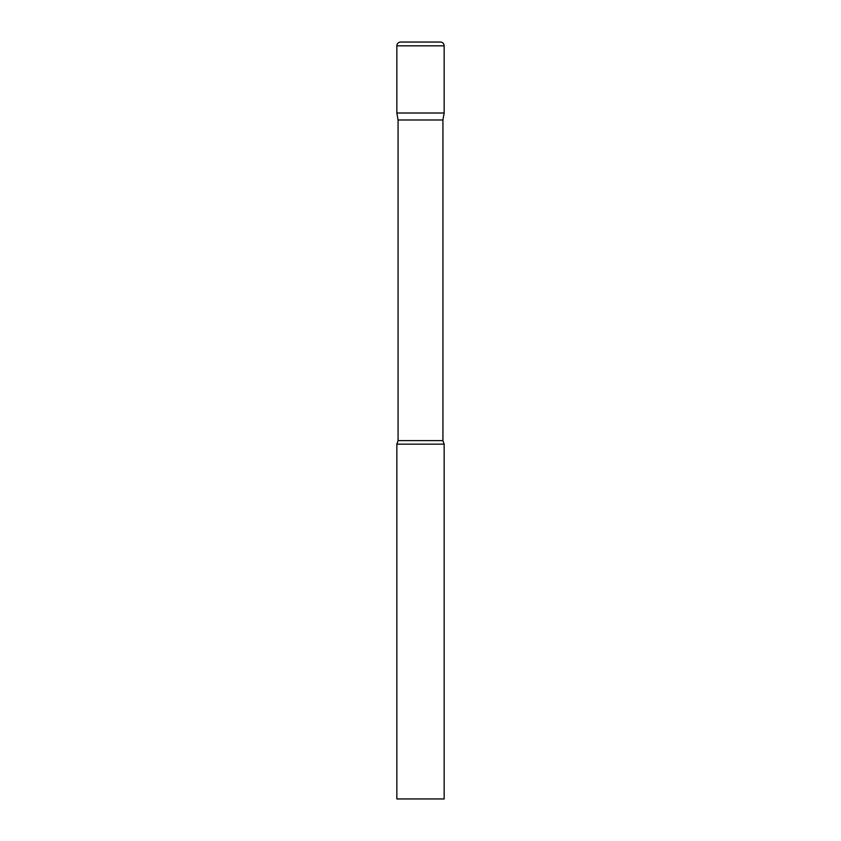 <?xml version="1.0" encoding="UTF-8"?>
<svg xmlns="http://www.w3.org/2000/svg" width="841" height="841" viewBox="0 0 841 841"><rect width="100%" height="100%" fill="white"/><g stroke="black" fill="none" stroke-linecap="round" stroke-linejoin="round"><path stroke-width="1.26" d="M442.923 119.99L442.923 440.621L398.077 440.621L398.077 119.99L442.923 119.99L444.153 113.009L396.847 113.009L444.153 113.009L444.153 45.835A3.784 3.784 0 0 0 440.369 42.05L400.631 42.05A3.784 3.784 0 0 0 396.847 45.835L444.153 45.835M398.077 119.99L396.847 113.009L396.847 45.835M420.5 444.153L396.847 444.153L396.847 798.95L444.153 798.95L444.153 444.153L420.5 444.153M398.077 440.621L396.847 444.153M442.923 440.621L444.153 444.153"/></g></svg>
